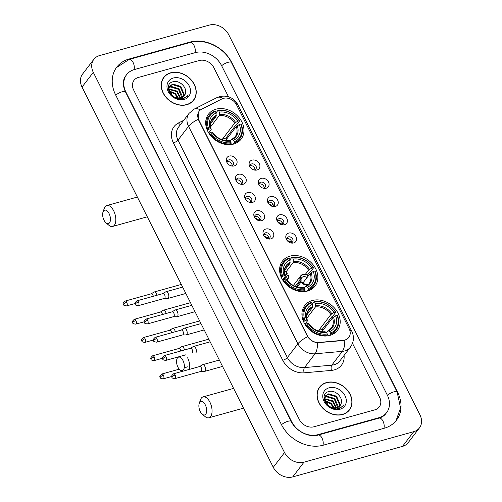 <?xml version="1.0" encoding="UTF-8"?>
<svg xmlns="http://www.w3.org/2000/svg" width="502" height="502" viewBox="0 0 502 502"><rect width="100%" height="100%" fill="white"/><g stroke="black" fill="none" stroke-linecap="round" stroke-linejoin="round"><path stroke-width="0.75" d="M289.968 256.139A20.538 16.466 37.4 0 0 282.425 261.115A20.538 16.466 37.4 0 0 284.722 282.833A20.538 16.466 37.4 0 0 307.519 291.034A20.538 16.466 37.4 0 0 315.055 286.065A20.538 16.466 37.4 0 0 312.765 264.341A20.538 16.466 37.4 0 0 289.968 256.139M312.288 300.516A20.538 16.466 37.4 0 0 304.745 305.492A20.538 16.466 37.4 0 0 307.036 327.21A20.538 16.466 37.4 0 0 329.839 335.411A20.538 16.466 37.4 0 0 337.375 330.441A20.538 16.466 37.4 0 0 335.085 308.717A20.538 16.466 37.4 0 0 312.288 300.516M216.055 109.179A20.538 16.466 37.4 0 0 208.512 114.155A20.538 16.466 37.4 0 0 210.809 135.873A20.538 16.466 37.4 0 0 233.606 144.08A20.538 16.466 37.4 0 0 241.148 139.104A20.538 16.466 37.4 0 0 238.852 117.386A20.538 16.466 37.4 0 0 216.055 109.179M234.177 165.942A5.811 4.662 -142.6 0 1 232.156 166.08A5.811 4.662 -142.6 0 1 226.678 161.895A5.811 4.662 -142.6 0 1 229.213 156.066A5.811 4.662 -142.6 0 1 236.505 159.667A5.811 4.662 -142.6 0 1 234.177 165.942M231.253 165.905A3.489 2.799 37.4 0 0 231.78 165.811A3.489 2.799 37.4 0 0 233.06 164.963A3.489 2.799 37.4 0 0 232.671 161.274A3.489 2.799 37.4 0 0 228.799 159.881A3.489 2.799 37.4 0 0 227.519 160.728A3.489 2.799 37.4 0 0 227.086 162.717M243.351 184.184A5.811 4.662 -142.6 0 1 241.33 184.322A5.811 4.662 -142.6 0 1 235.846 180.13A5.811 4.662 -142.6 0 1 238.381 174.307A5.811 4.662 -142.6 0 1 245.679 177.909A5.811 4.662 -142.6 0 1 243.351 184.184M240.427 184.14A3.489 2.799 37.4 0 0 240.947 184.046A3.489 2.799 37.4 0 0 242.228 183.205A3.489 2.799 37.4 0 0 241.838 179.515A3.489 2.799 37.4 0 0 237.967 178.122A3.489 2.799 37.4 0 0 236.687 178.963A3.489 2.799 37.4 0 0 236.254 180.958M252.525 202.419A5.811 4.662 -142.6 0 1 250.498 202.557A5.811 4.662 -142.6 0 1 245.02 198.365A5.811 4.662 -142.6 0 1 247.555 192.542A5.811 4.662 -142.6 0 1 254.853 196.144A5.811 4.662 -142.6 0 1 252.525 202.419M249.594 202.381A3.489 2.799 37.4 0 0 250.121 202.287A3.489 2.799 37.4 0 0 251.402 201.44A3.489 2.799 37.4 0 0 251.013 197.75A3.489 2.799 37.4 0 0 247.141 196.357A3.489 2.799 37.4 0 0 245.861 197.204A3.489 2.799 37.4 0 0 245.428 199.194M261.699 220.66A5.811 4.662 -142.6 0 1 259.672 220.798A5.811 4.662 -142.6 0 1 254.194 216.607A5.811 4.662 -142.6 0 1 256.729 210.784A5.811 4.662 -142.6 0 1 264.027 214.385A5.811 4.662 -142.6 0 1 261.699 220.66M258.768 220.616A3.489 2.799 37.4 0 0 259.296 220.522A3.489 2.799 37.4 0 0 260.576 219.681A3.489 2.799 37.4 0 0 260.187 215.992A3.489 2.799 37.4 0 0 256.315 214.599A3.489 2.799 37.4 0 0 255.035 215.44A3.489 2.799 37.4 0 0 254.602 217.435M270.867 238.896A5.811 4.662 -142.6 0 1 268.846 239.034A5.811 4.662 -142.6 0 1 263.368 234.842A5.811 4.662 -142.6 0 1 265.903 229.019A5.811 4.662 -142.6 0 1 273.201 232.621A5.811 4.662 -142.6 0 1 270.867 238.896M267.942 238.858A3.489 2.799 37.4 0 0 268.47 238.764A3.489 2.799 37.4 0 0 269.75 237.917A3.489 2.799 37.4 0 0 269.361 234.227A3.489 2.799 37.4 0 0 265.489 232.834A3.489 2.799 37.4 0 0 264.209 233.681A3.489 2.799 37.4 0 0 263.776 235.67M256.993 169.996A5.811 4.662 -142.6 0 1 254.972 170.134A5.811 4.662 -142.6 0 1 249.488 165.942A5.811 4.662 -142.6 0 1 252.023 160.119A5.811 4.662 -142.6 0 1 259.321 163.721A5.811 4.662 -142.6 0 1 256.993 169.996M254.062 169.958A3.489 2.799 37.4 0 0 254.589 169.864A3.489 2.799 37.4 0 0 255.869 169.017A3.489 2.799 37.4 0 0 255.48 165.327A3.489 2.799 37.4 0 0 251.609 163.934A3.489 2.799 37.4 0 0 250.329 164.781A3.489 2.799 37.4 0 0 249.896 166.771M266.167 188.237A5.811 4.662 -142.6 0 1 264.14 188.369A5.811 4.662 -142.6 0 1 258.662 184.184A5.811 4.662 -142.6 0 1 261.197 178.361A5.811 4.662 -142.6 0 1 268.495 181.956A5.811 4.662 -142.6 0 1 266.167 188.237M263.236 188.194A3.489 2.799 37.4 0 0 263.763 188.099A3.489 2.799 37.4 0 0 265.043 187.252A3.489 2.799 37.4 0 0 264.654 183.569A3.489 2.799 37.4 0 0 260.783 182.176A3.489 2.799 37.4 0 0 259.503 183.017A3.489 2.799 37.4 0 0 259.07 185.006M275.334 206.473A5.811 4.662 -142.6 0 1 273.314 206.611A5.811 4.662 -142.6 0 1 267.836 202.419A5.811 4.662 -142.6 0 1 270.371 196.596A5.811 4.662 -142.6 0 1 277.669 200.198A5.811 4.662 -142.6 0 1 275.334 206.473M272.41 206.435A3.489 2.799 37.4 0 0 272.937 206.341A3.489 2.799 37.4 0 0 274.217 205.494A3.489 2.799 37.4 0 0 273.828 201.804A3.489 2.799 37.4 0 0 269.957 200.411A3.489 2.799 37.4 0 0 268.677 201.258A3.489 2.799 37.4 0 0 268.244 203.247M284.508 224.714A5.811 4.662 -142.6 0 1 282.488 224.846A5.811 4.662 -142.6 0 1 277.01 220.66A5.811 4.662 -142.6 0 1 279.545 214.837A5.811 4.662 -142.6 0 1 286.843 218.433A5.811 4.662 -142.6 0 1 284.508 224.714M281.584 224.67A3.489 2.799 37.4 0 0 282.111 224.576A3.489 2.799 37.4 0 0 283.392 223.729A3.489 2.799 37.4 0 0 283.002 220.045A3.489 2.799 37.4 0 0 279.131 218.652A3.489 2.799 37.4 0 0 277.851 219.493A3.489 2.799 37.4 0 0 277.418 221.482M293.683 242.949A5.811 4.662 -142.6 0 1 291.662 243.087A5.811 4.662 -142.6 0 1 286.178 238.896A5.811 4.662 -142.6 0 1 288.713 233.072A5.811 4.662 -142.6 0 1 296.011 236.674A5.811 4.662 -142.6 0 1 293.683 242.949M290.758 242.912A3.489 2.799 37.4 0 0 291.285 242.811A3.489 2.799 37.4 0 0 292.566 241.97A3.489 2.799 37.4 0 0 292.177 238.281A3.489 2.799 37.4 0 0 288.305 236.888A3.489 2.799 37.4 0 0 287.025 237.735A3.489 2.799 37.4 0 0 286.592 239.724M227.061 161.839A3.489 2.799 -142.6 0 1 227.387 161.726A3.489 2.799 -142.6 0 1 230.738 162.592A3.489 2.799 -142.6 0 1 232.106 165.691M236.235 180.074A3.489 2.799 -142.6 0 1 236.561 179.961A3.489 2.799 -142.6 0 1 239.912 180.833A3.489 2.799 -142.6 0 1 241.28 183.933M245.409 198.315A3.489 2.799 -142.6 0 1 245.735 198.202A3.489 2.799 -142.6 0 1 249.086 199.068A3.489 2.799 -142.6 0 1 250.454 202.168M254.583 216.55A3.489 2.799 -142.6 0 1 254.909 216.437A3.489 2.799 -142.6 0 1 258.26 217.31A3.489 2.799 -142.6 0 1 259.622 220.409M263.751 234.792A3.489 2.799 -142.6 0 1 264.083 234.679A3.489 2.799 -142.6 0 1 267.428 235.545A3.489 2.799 -142.6 0 1 268.796 238.645M249.877 165.892A3.489 2.799 -142.6 0 1 250.203 165.773A3.489 2.799 -142.6 0 1 253.554 166.645A3.489 2.799 -142.6 0 1 254.922 169.745M259.051 184.127A3.489 2.799 -142.6 0 1 259.377 184.014A3.489 2.799 -142.6 0 1 262.728 184.88A3.489 2.799 -142.6 0 1 264.096 187.986M268.219 202.369A3.489 2.799 -142.6 0 1 268.551 202.25A3.489 2.799 -142.6 0 1 271.896 203.122A3.489 2.799 -142.6 0 1 273.264 206.222M277.393 220.604A3.489 2.799 -142.6 0 1 277.725 220.491A3.489 2.799 -142.6 0 1 281.07 221.357A3.489 2.799 -142.6 0 1 282.438 224.463M286.567 238.845A3.489 2.799 -142.6 0 1 286.893 238.726A3.489 2.799 -142.6 0 1 290.244 239.598A3.489 2.799 -142.6 0 1 291.612 242.698M221.972 98.907A10.467 8.39 -142.6 0 1 223.409 98.354A10.467 8.39 -142.6 0 1 236.549 104.836L349.135 328.697A10.467 8.39 -142.6 0 1 348.783 337.463A10.467 8.39 -142.6 0 1 343.368 340.281L318.864 342.458A10.467 8.39 -142.6 0 1 307.299 335.694L198.798 119.959A10.467 8.39 -142.6 0 1 199.15 111.199A10.467 8.39 -142.6 0 1 201.553 109.216L221.972 98.907M170.693 72.784A18.794 15.073 37.4 0 0 163.79 77.333A18.794 15.073 37.4 0 0 165.892 97.206A18.794 15.073 37.4 0 0 186.757 104.717A18.794 15.073 37.4 0 0 193.653 100.162A18.794 15.073 37.4 0 0 191.557 80.289A18.794 15.073 37.4 0 0 170.693 72.784M164.148 77.189A18.794 15.073 37.4 0 0 163.257 78.086M326.501 382.568A18.794 15.073 37.4 0 0 319.598 387.117A18.794 15.073 37.4 0 0 321.7 406.996A18.794 15.073 37.4 0 0 342.559 414.501A18.794 15.073 37.4 0 0 349.461 409.952A18.794 15.073 37.4 0 0 347.359 390.073A18.794 15.073 37.4 0 0 326.501 382.568M319.956 386.973A18.794 15.073 37.4 0 0 319.065 387.877M346.066 339.691L343.167 340.544L317.452 342.728C313.43 342.238 310.161 340.231 307.638 336.704L198.66 120.141L198.277 119.263L198.196 112.806M374.95 409.814A11.628 9.325 37.4 0 0 379.217 406.996A11.628 9.325 37.4 0 0 379.612 397.258L352.492 343.343L379.612 397.258A11.628 9.325 37.4 0 1 379.217 406.996A11.628 9.325 37.4 0 1 374.95 409.814L313.976 426.763L374.95 409.814M228.46 96.735L213.871 67.72A11.628 9.325 37.4 0 0 199.275 60.522L138.301 77.471A11.628 9.325 37.4 0 0 134.034 80.282A11.628 9.325 37.4 0 0 133.645 90.021L299.38 419.559A11.628 9.325 37.4 0 0 313.976 426.763A11.628 9.325 37.4 0 1 299.38 419.559L133.645 90.021A11.628 9.325 37.4 0 1 134.034 80.282A11.628 9.325 37.4 0 1 138.301 77.471L199.275 60.522A11.628 9.325 37.4 0 1 213.871 67.72L228.46 96.735M348.871 410.661A18.794 15.073 37.4 0 0 349.505 409.569M193.063 100.877A18.794 15.073 37.4 0 0 193.697 99.779M192.172 101.78A18.599 14.916 37.4 0 0 192.379 101.517L193.502 100.049A18.599 14.916 37.4 0 0 191.425 80.376A18.599 14.916 37.4 0 0 170.774 72.947A18.599 14.916 37.4 0 0 163.947 77.452A18.599 14.916 37.4 0 0 166.024 97.118A18.599 14.916 37.4 0 0 186.669 104.548A18.599 14.916 37.4 0 0 193.502 100.049M168.779 88.879L177.162 91.088L180.632 98.135M168.772 89.331L176.717 91.678L180.162 98.216M168.201 88.101L168.804 87.511M169.105 87.279L171.094 86.388L178.95 88.754L182.395 96.585L182.239 97.576M168.201 88.226L168.659 87.863M168.986 87.649L170.649 86.971L178.505 89.337L181.875 97.746M185.251 93.937C187.761 87.888 179.634 79.981 173.504 81.65C162.083 83.665 171.339 102.132 182.615 99.164L187.359 96.258L188.206 94.847C186.713 96.817 184.673 98.041 182.094 98.517L175.524 97.583A8.76 7.022 37.4 0 0 181.059 98.028A8.76 7.022 37.4 0 0 184.278 95.907A8.76 7.022 37.4 0 0 185.251 93.937L184.228 95.964M175.524 97.583L172.807 96.183L168.772 89.13L169.82 85.974L172.883 84.054L180.739 86.419L184.184 94.244L183.494 96.742M179.534 98.637L176.321 98.511M168.327 89.544L169.82 85.974M169.607 86.269L172.437 84.637L180.287 87.003L183.732 94.828L183.211 96.974M168.979 90.881L175.38 93.428L178.511 98.279M169.161 91.483L174.928 94.012L177.846 98.216M173.328 78.017A12.632 10.128 37.4 0 0 168.264 91.653A12.632 10.128 37.4 0 0 184.121 99.478A12.632 10.128 37.4 0 0 189.185 85.842A12.632 10.128 37.4 0 0 173.328 78.017M169.18 91.54L174.891 93.974M163.947 77.452L162.824 78.921A18.599 14.916 37.4 0 0 162.623 79.184M188.206 94.847L187.29 96.346M347.98 411.565A18.599 14.916 37.4 0 0 348.181 411.301L349.31 409.833A18.599 14.916 37.4 0 0 347.227 390.161A18.599 14.916 37.4 0 0 326.582 382.731A18.599 14.916 37.4 0 0 319.755 387.237A18.599 14.916 37.4 0 0 321.832 406.909A18.599 14.916 37.4 0 0 342.477 414.338A18.599 14.916 37.4 0 0 349.31 409.833M324.587 398.663L332.97 400.878L336.44 407.919M324.574 399.121L332.525 401.462L335.963 408M324.01 397.885L324.612 397.295M324.913 397.063L326.902 396.178L334.759 398.538L338.197 406.369L338.047 407.36M324.01 398.011L324.468 397.647M324.794 397.433L326.457 396.762L334.307 399.121L337.683 407.53M341.053 403.721C343.563 397.678 335.443 389.772 329.306 391.434C317.892 393.449 327.147 411.916 338.417 408.948L343.167 406.049L344.014 404.631C342.515 406.601 340.481 407.825 337.896 408.302L331.333 407.367A8.76 7.022 37.4 0 0 336.867 407.812A8.76 7.022 37.4 0 0 340.08 405.691A8.76 7.022 37.4 0 0 341.053 403.721L340.036 405.748M331.333 407.367L328.615 405.967L324.574 398.914L325.629 395.758L328.691 393.838L336.541 396.203L339.986 404.035L339.296 406.526M335.342 408.421L332.123 408.295M324.135 399.328L325.629 395.758M325.415 396.059L328.239 394.421L336.095 396.787L339.54 404.618L339.013 406.758M324.788 400.665L331.182 403.213L334.313 408.063M324.963 401.267L330.736 403.796L333.654 408M329.13 387.801A12.632 10.128 37.4 0 0 324.066 401.443A12.632 10.128 37.4 0 0 339.929 409.268A12.632 10.128 37.4 0 0 344.993 395.626A12.632 10.128 37.4 0 0 329.13 387.801M324.982 401.324L330.692 403.759M319.755 387.237L318.626 388.705A18.599 14.916 37.4 0 0 318.431 388.975M344.014 404.631L343.098 406.131M104.014 220.196A6.978 3.564 -105.5 0 0 106.004 222.857A6.978 3.564 -105.5 0 0 110.114 221.652A6.978 3.564 -105.5 0 0 109.078 213.57A6.978 3.564 -105.5 0 0 102.998 212.051A6.978 3.564 -105.5 0 0 104.014 220.196M102.998 212.051L104.24 208.474A10.849 5.547 74.5 0 1 106.851 205.538A10.849 5.547 74.5 0 1 113.69 210.84A10.849 5.547 74.5 0 1 112.661 226.446A10.849 5.547 74.5 0 1 108.909 225.279L106.004 222.857M207.376 130.42L208.807 129.209A18.448 14.79 37.4 0 1 215.389 111.494L216.155 113.013A16.666 13.359 37.4 0 0 210.294 128.794L211.122 129.221L211.104 129.736L208.675 132.904M210.57 123.617L216.017 116.489L216.155 113.013M218.596 110.597A18.448 14.79 37.4 0 1 239.19 120.762L239.554 120.951L236.542 124.885L235.645 125.368L225.938 138.063L222.543 139.01L234.629 123.197L237.703 121.177A16.666 13.359 37.4 0 0 219.361 112.122L218.596 110.597L217.981 110.308L216.055 112.825M226.584 139.179A18.411 14.759 37.4 0 0 225.938 138.063M236.561 142.919A19.22 15.411 37.4 0 0 236.806 142.612L239.818 138.671A19.22 15.411 37.4 0 0 241.211 124.239L240.847 124.05A18.448 14.79 37.4 0 1 234.271 141.765L234.321 142.8A19.22 15.411 37.4 0 0 239.818 138.671M215.389 111.494L214.774 111.199A19.22 15.411 37.4 0 0 209.278 115.322L206.266 119.263A19.22 15.411 37.4 0 0 206.033 119.576M234.321 142.8L233.279 144.162M230.38 144.645L231.115 143.691L231.064 142.662A18.448 14.79 37.4 0 1 210.463 132.497L209.541 133.043A19.22 15.411 37.4 0 0 231.115 143.691M209.541 133.043L209.114 133.601M209.278 115.322A19.22 15.411 37.4 0 0 207.884 129.754M234.271 141.765L233.505 140.246A16.666 13.359 37.4 0 0 239.36 124.465L240.847 124.05M210.463 132.497L211.951 132.082A16.666 13.359 37.4 0 0 230.292 141.137L231.064 142.662M210.294 128.794L208.807 129.209M239.36 124.465L236.285 126.491L225.618 140.447M211.951 132.082L212.779 132.509L212.754 133.03L212.779 132.509A14.909 11.954 37.4 0 0 228.899 140.466L230.292 141.137L231.366 139.738L232.112 139.575L233.505 140.246M231.366 139.738L232.112 139.575A14.909 11.954 37.4 0 0 237.258 125.707M228.899 140.466L228.159 140.629M216.274 115.353A14.909 11.954 37.4 0 0 211.122 129.221L211.104 129.736M239.554 120.951A19.22 15.411 37.4 0 0 217.981 110.308M239.19 120.762L237.703 121.177M219.361 112.122L219.23 115.598L210.602 126.88M222.543 139.01A14.338 11.496 -142.6 0 1 223.152 140.008M177.928 367.157A6.978 3.564 -105.5 0 0 179.917 369.817A6.978 3.564 -105.5 0 0 184.027 368.612A6.978 3.564 -105.5 0 0 182.992 360.53A6.978 3.564 -105.5 0 0 176.911 359.005A6.978 3.564 -105.5 0 0 177.928 367.157M187.604 357.8A10.849 5.547 74.5 0 1 189.486 369.365M281.289 277.374L282.72 276.163A18.448 14.79 37.4 0 1 289.296 258.448L290.068 259.973A16.666 13.359 37.4 0 0 284.207 275.755L285.036 276.182L285.01 276.696L282.588 279.865M284.483 270.578L289.93 263.45L290.068 259.973M289.968 259.785L291.894 257.262L292.509 257.557A18.448 14.79 37.4 0 1 313.104 267.717L313.468 267.911L310.456 271.846L309.558 272.329L307.525 274.989M310.474 289.88A19.22 15.411 37.4 0 0 310.719 289.566L313.731 285.632A19.22 15.411 37.4 0 0 315.124 271.199L314.76 271.011A18.448 14.79 37.4 0 1 308.184 288.725L308.234 289.754A19.22 15.411 37.4 0 0 313.731 285.632M289.296 258.448L288.688 258.16A19.22 15.411 37.4 0 0 283.191 262.282L280.179 266.217A19.22 15.411 37.4 0 0 279.94 266.537M308.234 289.754L307.186 291.122M304.294 291.606L305.028 290.645L304.978 289.616A18.448 14.79 37.4 0 1 284.377 279.457L283.454 280.003A19.22 15.411 37.4 0 0 305.028 290.645M283.454 280.003L283.028 280.562M283.191 262.282A19.22 15.411 37.4 0 0 281.798 276.715M308.184 288.725L307.419 287.2A16.666 13.359 37.4 0 0 313.273 271.425L314.76 271.011M284.377 279.457L285.864 279.043A16.666 13.359 37.4 0 0 304.206 288.092L304.978 289.616M284.207 275.755L282.72 276.163M313.273 271.425L310.198 273.452L302.882 283.021M285.864 279.043L286.692 279.47L286.667 279.99L286.692 279.47A14.909 11.954 37.4 0 0 302.813 287.426L304.206 288.092L305.279 286.698L306.025 286.535L307.419 287.2M305.279 286.698L306.025 286.535A14.909 11.954 37.4 0 0 311.171 272.668M302.813 287.426L302.072 287.59M290.181 262.314A14.909 11.954 37.4 0 0 285.036 276.182L285.01 276.696M313.468 267.911A19.22 15.411 37.4 0 0 291.894 257.262M313.104 267.717L311.616 268.131A16.666 13.359 37.4 0 0 293.275 259.082L292.509 257.557M305.398 274.268L308.542 270.158L311.616 268.131M293.275 259.082L293.143 262.559L286.052 271.827M200.248 411.533A6.978 3.564 -105.5 0 0 202.237 414.194A6.978 3.564 -105.5 0 0 206.347 412.989A6.978 3.564 -105.5 0 0 205.312 404.907A6.978 3.564 -105.5 0 0 199.231 403.388A6.978 3.564 -105.5 0 0 200.248 411.533M199.231 403.388L200.474 399.805A10.849 5.547 74.5 0 1 203.078 396.875A10.849 5.547 74.5 0 1 209.924 402.177A10.849 5.547 74.5 0 1 208.895 417.783A10.849 5.547 74.5 0 1 205.142 416.616L202.237 414.194M303.61 321.757L305.04 320.54A18.448 14.79 37.4 0 1 311.616 302.825L312.382 304.35A16.666 13.359 37.4 0 0 306.527 320.132L307.356 320.558L307.331 321.073L304.909 324.242M306.797 314.955L312.25 307.826L312.382 304.35M314.829 301.934A18.448 14.79 37.4 0 1 335.424 312.1L335.788 312.288L332.776 316.222L331.872 316.706L322.171 329.4L318.776 330.347L330.862 314.534L333.937 312.508A16.666 13.359 37.4 0 0 315.595 303.459L314.214 301.639L312.288 304.162M322.817 330.517A18.411 14.759 37.4 0 0 322.171 329.4M332.795 334.257A19.22 15.411 37.4 0 0 333.039 333.949L336.051 330.009A19.22 15.411 37.4 0 0 337.444 315.576L337.08 315.388A18.448 14.79 37.4 0 1 330.504 333.102L330.554 334.131A19.22 15.411 37.4 0 0 336.051 330.009M311.616 302.825L311.002 302.537A19.22 15.411 37.4 0 0 305.511 306.659L302.499 310.594A19.22 15.411 37.4 0 0 302.26 310.914M330.554 334.131L329.507 335.499M326.614 335.982L327.348 335.022L327.291 333.993A18.448 14.79 37.4 0 1 306.697 323.834L305.768 324.38A19.22 15.411 37.4 0 0 327.348 335.022M305.768 324.38L305.348 324.938M305.511 306.659A19.22 15.411 37.4 0 0 304.118 321.092M330.504 333.102L329.739 331.577A16.666 13.359 37.4 0 0 335.593 315.802L337.08 315.388M306.697 323.834L308.184 323.42A16.666 13.359 37.4 0 0 326.526 332.475L327.291 333.993M306.527 320.132L305.04 320.54M335.593 315.802L332.519 317.829L321.851 331.778M308.184 323.42L309.012 323.846L308.987 324.367L309.012 323.846A14.909 11.954 37.4 0 0 325.133 331.803L326.526 332.475L327.599 331.075L328.339 330.912L329.739 331.577M327.599 331.075L328.339 330.912A14.909 11.954 37.4 0 0 333.491 317.044M325.133 331.803L324.392 331.966M312.501 306.691A14.909 11.954 37.4 0 0 307.356 320.558L307.331 321.073M335.788 312.288A19.22 15.411 37.4 0 0 314.214 301.639M335.424 312.1L333.937 312.508M315.595 303.459L315.457 306.935L306.835 318.218M318.776 330.347A14.338 11.496 -142.6 0 1 319.385 331.345M270.973 205.851L271.249 205.494A4.261 3.42 37.4 0 0 268.62 203.818M156.988 295.245A3.489 1.782 -105.5 0 0 156.436 293.676A3.489 1.782 -105.5 0 0 154.239 291.969A3.489 1.782 -105.5 0 0 153.995 292.076L151.196 293.821M153.298 296.274A2.516 1.286 -105.5 0 0 152.878 295.025A2.516 1.286 -105.5 0 0 151.29 293.795L125.167 301.056C123.122 302.857 122.601 304.043 123.592 304.614A2.516 0.778 153.3 0 1 123.756 304.061A2.516 0.778 -26.7 0 1 126.755 302.286A2.516 1.286 -105.5 0 0 125.167 301.056M271.249 205.494L273.132 204.389M280.147 224.093L280.423 223.729A4.261 3.42 37.4 0 0 277.794 222.053M166.162 313.486A3.489 1.782 -105.5 0 0 165.61 311.911A3.489 1.782 -105.5 0 0 163.414 310.211A3.489 1.782 -105.5 0 0 163.169 310.318L160.37 312.062M162.472 314.509A2.516 1.286 -105.5 0 0 162.052 313.267A2.516 1.286 -105.5 0 0 160.464 312.037L134.341 319.297C132.296 321.092 131.769 322.278 132.766 322.855A2.516 0.778 153.3 0 1 132.93 322.303A2.516 0.778 -26.7 0 1 135.929 320.527A2.516 1.286 -105.5 0 0 134.341 319.297M280.423 223.729L282.306 222.624M289.321 242.328L289.598 241.97A4.261 3.42 37.4 0 0 286.968 240.295M175.33 331.722A3.489 1.782 -105.5 0 0 174.784 330.153A3.489 1.782 -105.5 0 0 172.581 328.446A3.489 1.782 -105.5 0 0 172.337 328.553L169.544 330.297M171.64 332.751A2.516 1.286 -105.5 0 0 171.226 331.502A2.516 1.286 -105.5 0 0 169.632 330.272L143.516 337.532C141.47 339.333 140.943 340.519 141.934 341.09A2.516 0.778 153.3 0 1 142.104 340.538A2.516 0.778 -26.7 0 1 145.103 338.762A2.516 1.286 -105.5 0 0 143.516 337.532M289.598 241.97L291.48 240.866M184.504 349.963A3.489 1.782 -105.5 0 0 183.958 348.388A3.489 1.782 -105.5 0 0 181.755 346.687A3.489 1.782 -105.5 0 0 181.511 346.794L178.712 348.539M180.814 350.986A2.516 1.286 -105.5 0 0 180.394 349.743A2.516 1.286 -105.5 0 0 178.806 348.513L152.683 355.774C150.644 357.568 150.117 358.754 151.108 359.332A2.516 0.778 153.3 0 1 151.271 358.779A2.516 0.778 -26.7 0 1 154.277 357.004A2.516 1.286 -105.5 0 0 152.683 355.774M308.347 275.868A5.811 4.662 37.4 0 0 302.298 275.021A5.811 4.662 37.4 0 0 300.391 279.965L300.064 280.053A6.2 4.97 -142.6 0 1 300.679 275.874A6.2 4.97 -142.6 0 1 302.957 274.374A6.2 4.97 -142.6 0 1 308.535 275.623M307.029 277.593A4.261 3.42 37.4 0 0 303.221 276.753A4.261 3.42 37.4 0 0 301.658 277.788A4.261 3.42 37.4 0 0 301.15 280.329L296.255 286.736M300.391 279.965L301.15 280.329M297.247 287.012L301.062 282.03A6.2 4.97 37.4 0 0 307.864 284.998M300.064 280.053L295.232 286.372M301.062 282.03L301.388 281.936A5.811 4.662 37.4 0 0 308.09 284.578M306.866 283.994A4.261 3.42 37.4 0 1 302.141 282.306L301.388 281.936M257.331 220.039L257.608 219.675A4.261 3.42 37.4 0 0 254.978 218M164.279 298.452L167.574 298.495A3.489 1.782 -105.5 0 0 167.837 298.464A3.489 1.782 -105.5 0 0 168.396 298.069A3.489 1.782 -105.5 0 0 168.17 293.45A3.489 1.782 -105.5 0 0 165.974 291.744A3.489 1.782 -105.5 0 0 165.729 291.85L162.93 293.595M164.179 298.445A2.516 1.286 -105.5 0 0 164.374 298.42A2.516 1.286 -105.5 0 0 164.775 298.138A2.516 1.286 -105.5 0 0 164.612 294.799A2.516 1.286 -105.5 0 0 163.024 293.57L136.902 300.83C134.856 302.624 134.329 303.817 135.32 304.388A2.516 0.778 153.3 0 1 135.49 303.835A2.516 0.778 -26.7 0 1 138.489 302.06A2.516 1.286 -105.5 0 0 136.902 300.83M257.608 219.675L259.49 218.571M266.506 238.274L266.782 237.917A4.261 3.42 37.4 0 0 264.152 236.241M173.454 316.687L176.748 316.737A3.489 1.782 -105.5 0 0 177.011 316.699A3.489 1.782 -105.5 0 0 177.57 316.304A3.489 1.782 -105.5 0 0 177.344 311.686A3.489 1.782 -105.5 0 0 175.142 309.979A3.489 1.782 -105.5 0 0 174.897 310.092L172.104 311.83M173.353 316.687A2.516 1.286 -105.5 0 0 173.541 316.662A2.516 1.286 -105.5 0 0 173.943 316.373A2.516 1.286 -105.5 0 0 173.786 313.041A2.516 1.286 -105.5 0 0 172.192 311.805L146.069 319.071C144.03 320.866 143.503 322.052 144.494 322.629A2.516 0.778 153.3 0 1 144.664 322.077A2.516 0.778 -26.7 0 1 147.663 320.301A2.516 1.286 -105.5 0 0 146.069 319.071M266.782 237.917L268.664 236.812M182.621 334.922L185.922 334.972A3.489 1.782 -105.5 0 0 186.186 334.941A3.489 1.782 -105.5 0 0 186.744 334.545A3.489 1.782 -105.5 0 0 186.518 329.927A3.489 1.782 -105.5 0 0 184.316 328.22A3.489 1.782 -105.5 0 0 184.071 328.327L181.272 330.071M182.527 334.922A2.516 1.286 -105.5 0 0 182.715 334.897A2.516 1.286 -105.5 0 0 183.117 334.614A2.516 1.286 -105.5 0 0 182.954 331.276A2.516 1.286 -105.5 0 0 181.366 330.046L155.243 337.306C153.204 339.101 152.677 340.287 153.668 340.864A2.516 0.778 153.3 0 1 153.832 340.312A2.516 0.778 -26.7 0 1 156.831 338.536A2.516 1.286 -105.5 0 0 155.243 337.306M284.452 270.804A6.2 4.97 -142.6 0 1 287.339 273.195L285.092 276.138M287.094 280.003A6.2 4.97 37.4 0 0 287.715 279.35A6.2 4.97 37.4 0 0 288.33 275.171L286.121 276.364L283.291 280.066M284.728 274.914L285.13 274.393A4.261 3.42 37.4 0 0 284.502 273.766M286.874 279.683A5.811 4.662 37.4 0 0 288.004 275.265M285.387 279.175A4.261 3.42 37.4 0 0 285.613 278.911A4.261 3.42 37.4 0 0 286.121 276.364M195.912 352.781A3.489 1.782 -105.5 0 0 195.692 348.162A3.489 1.782 -105.5 0 0 193.49 346.455A3.489 1.782 -105.5 0 0 193.245 346.568L190.446 348.306M192.291 352.85A2.516 1.286 -105.5 0 0 192.128 349.511A2.516 1.286 -105.5 0 0 190.54 348.281L164.418 355.541C162.372 357.342 161.851 358.528 162.843 359.106A2.516 0.778 153.3 0 1 163.006 358.553A2.516 0.778 -26.7 0 1 166.005 356.778A2.516 1.286 -105.5 0 0 164.418 355.541M285.13 274.393L287.339 273.195M287.012 273.289A5.811 4.662 37.4 0 0 284.414 271.136M282.708 280.06A4.261 3.42 37.4 0 0 283.41 280.06M200.969 371.398L204.264 371.449A3.489 1.782 -105.5 0 0 204.534 371.417A3.489 1.782 -105.5 0 0 205.086 371.022A3.489 1.782 -105.5 0 0 204.86 366.404A3.489 1.782 -105.5 0 0 202.664 364.697A3.489 1.782 -105.5 0 0 202.419 364.803L199.62 366.548M200.869 371.398A2.516 1.286 -105.5 0 0 201.064 371.373A2.516 1.286 -105.5 0 0 201.465 371.091A2.516 1.286 -105.5 0 0 201.302 367.753A2.516 1.286 -105.5 0 0 199.714 366.523L173.592 373.783C171.546 375.578 171.019 376.764 172.017 377.341A2.516 0.778 153.3 0 1 172.18 376.789A2.516 0.778 -26.7 0 1 175.179 375.013A2.516 1.286 -105.5 0 0 173.592 373.783M317.954 434.663L378.922 417.714A20.927 16.779 37.4 0 0 386.609 412.644A20.927 16.779 37.4 0 0 387.312 395.118L221.57 65.58A20.927 16.779 37.4 0 0 195.303 52.622L134.329 69.571A20.927 16.779 37.4 0 0 126.642 74.635A20.927 16.779 37.4 0 0 125.939 92.161L291.681 421.699A20.927 16.779 37.4 0 0 317.954 434.663L317.54 435.203M413.748 431.676A15.499 12.431 37.4 0 0 419.44 427.917A15.499 12.431 37.4 0 0 419.961 414.934L228.717 34.701A15.499 12.431 37.4 0 0 209.259 25.1L99.509 55.609A15.499 12.431 37.4 0 0 93.818 59.361A15.499 12.431 37.4 0 0 93.297 72.344L284.534 452.578A15.499 12.431 37.4 0 0 303.992 462.179L413.748 431.676L402.491 446.391A15.499 12.431 37.4 0 0 408.182 442.638L419.44 427.917M93.818 59.361L82.56 74.083A15.499 12.431 37.4 0 0 82.039 87.066L273.283 467.299A15.499 12.431 37.4 0 0 292.741 476.9L402.491 446.391M384.225 428.25A33.327 26.719 37.4 0 0 396.461 420.18A33.327 26.719 37.4 0 0 397.584 392.263L231.842 62.725A33.327 26.719 37.4 0 0 190.007 42.086L129.033 59.035A33.327 26.719 37.4 0 0 116.79 67.105A33.327 26.719 37.4 0 0 115.673 95.016L281.415 424.554A33.327 26.719 37.4 0 0 323.25 445.199L384.225 428.25M344.077 355.422A19.377 15.537 -142.6 0 1 334.376 369.867A19.377 15.537 -142.6 0 1 331.464 370.394L304.156 372.823A19.377 15.537 -142.6 0 1 282.745 360.298L173.385 142.857A19.377 15.537 -142.6 0 1 178.492 122.965L183.745 120.311M344.755 340.218A13.567 6.099 84.9 0 1 342.351 351.356L331.803 365.155A15.499 12.431 37.4 0 0 334.131 364.741A15.499 12.431 37.4 0 0 339.823 360.982L350.371 347.183A15.499 12.431 -142.6 0 1 344.679 350.936A15.499 12.431 -142.6 0 1 342.351 351.356L315.043 353.791A15.499 12.431 -142.6 0 1 297.912 343.77L188.551 126.328A13.567 4.198 -26.7 0 1 198.277 119.263M349.756 330.203A13.567 4.198 -26.7 0 1 351.776 331.232L237.866 104.736C233.8 97.739 227.739 95.01 219.681 96.56L216.933 97.62A13.567 7.555 63.2 0 1 223.045 98.467M307.638 336.704A13.567 4.198 153.3 0 0 297.912 343.77L287.364 357.568A15.499 12.431 37.4 0 0 304.494 367.589L331.803 365.155A3.878 1.744 -95.1 0 0 331.464 370.394M317.452 342.728A13.567 6.099 84.9 0 1 315.043 353.791L304.494 367.589A3.878 1.744 -95.1 0 0 304.156 372.823M216.933 97.62L194.18 109.11A13.567 7.555 63.2 0 1 200.342 109.988M173.385 142.857A3.878 1.199 -26.7 0 0 178.003 140.127L188.551 126.328A15.499 12.431 -142.6 0 1 189.072 113.345L178.524 127.144A15.499 12.431 37.4 0 0 178.003 140.127L287.364 357.568A3.878 1.199 -26.7 0 1 282.745 360.298M237.866 104.736A13.567 4.198 153.3 0 0 235.902 103.713M178.492 122.965A3.878 2.159 -116.8 0 0 180.463 124.609M216.017 116.489A14.338 11.496 37.4 0 0 212.302 119.407C210.307 122.017 209.955 125.331 211.235 129.34M231.604 139.543L235.087 136.826A14.338 11.496 37.4 0 0 236.285 126.491M235.601 122.419A14.909 11.954 37.4 0 0 219.481 114.462M234.629 123.197A14.338 11.496 37.4 0 0 219.23 115.598M289.93 263.45A14.338 11.496 37.4 0 0 286.215 266.361C284.22 268.978 283.868 272.291 285.149 276.295M305.517 286.504L309 283.781A14.338 11.496 37.4 0 0 310.198 273.452M309.514 269.373A14.909 11.954 37.4 0 0 293.394 261.423M308.542 270.158A14.338 11.496 37.4 0 0 293.143 262.559M312.25 307.826A14.338 11.496 37.4 0 0 308.535 310.744C306.54 313.355 306.182 316.668 307.469 320.671M327.837 330.881L331.314 328.157A14.338 11.496 37.4 0 0 332.519 317.829M331.835 313.75A14.909 11.954 37.4 0 0 315.714 305.8M330.862 314.534A14.338 11.496 37.4 0 0 315.457 306.935M135.069 303.534L126.517 305.913A2.516 1.286 -105.5 0 0 126.755 302.286M144.243 321.769L135.691 324.148A2.516 1.286 -105.5 0 0 135.929 320.527M153.417 340.011L144.865 342.389A2.516 1.286 -105.5 0 0 145.103 338.762M162.592 358.246L154.032 360.624A2.516 1.286 -105.5 0 0 154.277 357.004M163.445 375.239A2.516 1.286 -105.5 0 0 161.857 374.009C159.812 375.81 159.291 376.996 160.282 377.567A2.516 0.778 153.3 0 1 160.445 377.015A2.516 0.778 -26.7 0 1 163.445 375.239A2.516 1.286 -105.5 0 1 163.206 378.866L171.759 376.487M164.374 298.42L138.251 305.687A2.516 1.286 -105.5 0 0 138.489 302.06M173.541 316.662L147.419 323.922A2.516 1.286 -105.5 0 0 147.663 320.301M182.715 334.897L156.593 342.163A2.516 1.286 -105.5 0 0 156.831 338.536M185.702 354.858L165.767 360.398A2.516 1.286 -105.5 0 0 166.005 356.778M201.064 371.373L174.941 378.633A2.516 1.286 -105.5 0 0 175.179 375.013M116.389 67.651L129.177 59.431L190.151 42.482C205.004 38.014 224.237 47.527 231.403 62.468L397.145 392.012A6.2 1.92 153.3 0 0 393.857 391.849A6.2 1.92 153.3 0 0 387.387 395.269M383.898 428.338A6.2 3.169 -105.5 0 0 382.982 421.14A6.2 3.169 -105.5 0 0 379.066 418.11L318.099 435.058C309.678 437.932 295.791 431.406 291.242 421.448L125.5 91.91C121.716 83.765 123.699 78.256 125.801 75.739M322.924 445.287A6.2 3.169 -105.5 0 0 322.008 438.089A6.2 3.169 -105.5 0 0 318.099 435.058M281.484 424.705A6.2 1.92 -26.7 0 1 287.953 421.291A6.2 1.92 -26.7 0 1 291.242 421.448M115.749 95.167A6.2 1.92 -26.7 0 1 122.212 91.753A6.2 1.92 -26.7 0 1 125.5 91.91M129.177 59.431A6.2 3.169 74.5 0 1 133.086 62.461A6.2 3.169 74.5 0 1 134.003 69.665M190.151 42.482A6.2 3.169 74.5 0 1 194.061 45.513A6.2 3.169 74.5 0 1 194.977 52.71M231.403 62.468A6.2 1.92 153.3 0 0 228.115 62.311A6.2 1.92 153.3 0 0 221.646 65.731M292.741 476.9L303.992 462.179M273.283 467.299L284.534 452.578M82.039 87.066L93.297 72.344M128.6 59.6L129.033 59.035M189.58 42.639L190.007 42.086M378.502 418.266L378.922 417.714M350.371 347.183C353.891 342.075 354.362 336.76 351.776 331.232M194.18 109.11L189.072 113.345M147.299 216.82L112.661 226.446M228.535 140.397C222.317 140.861 217.096 138.257 212.873 132.591M137.36 197.054L106.851 205.538M179.917 369.817L181.906 371.474M302.449 287.357C296.23 287.815 291.009 285.218 286.786 279.551M176.911 359.005L177.57 357.117M243.533 408.151L208.895 417.783M324.769 331.734C318.55 332.192 313.33 329.594 309.1 323.928M233.593 388.391L203.078 396.875M181.316 284.446L154.239 291.969M126.517 305.913C124.308 305.63 123.335 305.197 123.592 304.614M190.484 302.681L163.414 310.211M135.691 324.148C133.482 323.865 132.509 323.432 132.766 322.855M199.658 320.922L172.581 328.446M144.865 342.389C142.656 342.107 141.677 341.674 141.934 341.09M208.832 339.157L181.755 346.687M154.032 360.624C151.83 360.342 150.851 359.909 151.108 359.332M293.325 285.494L300.679 275.874M161.857 374.009L179.258 369.171M184.234 367.79L187.98 366.749M163.206 378.866C160.998 378.583 160.025 378.15 160.282 377.567M185.847 293.457L167.837 298.464M182.653 287.106L165.974 291.744M138.251 305.687C136.042 305.404 135.063 304.971 135.32 304.388M195.021 311.698L177.011 316.699M191.827 305.341L175.142 309.979M147.419 323.922C145.216 323.639 144.237 323.206 144.494 322.629M204.195 329.933L186.186 334.941M201.001 323.583L184.316 328.22M156.593 342.163C154.384 341.875 153.411 341.448 153.668 340.864M287.157 280.091L287.715 279.35M210.169 341.818L193.49 346.455M165.767 360.398C163.558 360.116 162.585 359.683 162.843 359.106M222.537 366.41L204.534 371.417M219.343 360.059L202.664 364.697M174.941 378.633C172.732 378.351 171.759 377.924 172.017 377.341M396.04 420.707L400.552 407.938L397.145 392.012M385.762 413.748C384.225 415.8 381.991 417.25 379.066 418.11"/></g></svg>
